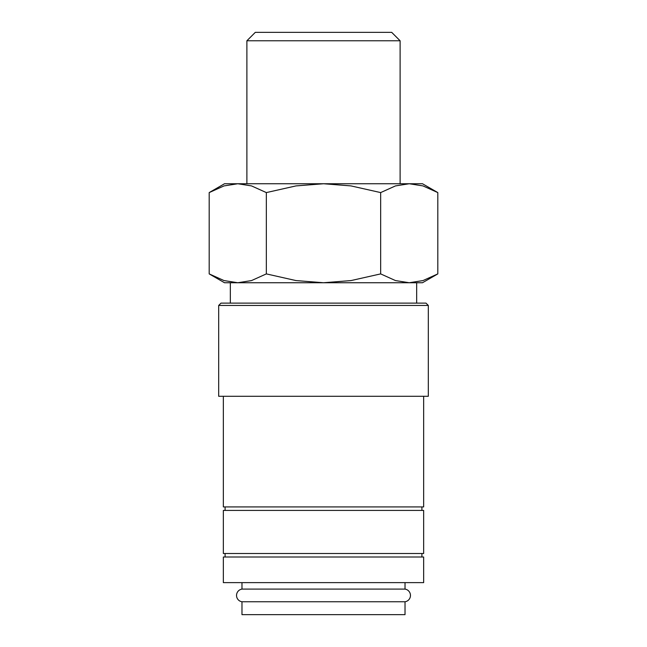 <?xml version="1.0" encoding="UTF-8"?>
<svg xmlns="http://www.w3.org/2000/svg" width="647" height="647" viewBox="0 0 647 647"><rect width="100%" height="100%" fill="white"/><g stroke="black" fill="none" stroke-linecap="round" stroke-linejoin="round"><path stroke-width="0.97" d="M241.978 582.623L241.978 589.102A6.405 6.405 0 0 0 241.978 601.767L241.978 614.65L405.022 614.65L405.022 601.767L241.978 601.767M405.022 601.767A6.405 6.405 0 0 0 405.022 589.102L405.022 582.623M423.656 582.623L423.656 557.002L223.344 557.002L223.344 582.623L423.656 582.623M428.314 305.449L425.985 303.12L221.015 303.12L218.686 305.449L218.686 396.287L428.314 396.287L428.314 305.449L218.686 305.449M223.344 396.287L223.344 506.924L423.656 506.924L423.656 396.287M421.909 510.418L421.909 506.924M225.091 506.924L225.091 510.418M423.656 553.508L423.656 510.418L223.344 510.418L223.344 553.508L423.656 553.508M421.909 557.002L421.909 553.508M225.091 553.508L225.091 557.002M209.191 273.899L224.509 282.739L237.772 282.739L224.008 280.572L209.191 273.899L209.191 192.588L224.008 185.915L237.772 183.748L251.537 185.915L266.346 192.588L295.97 185.915L323.5 183.748L224.509 183.748L209.191 192.588M409.227 282.739L395.463 280.572L380.654 273.899L351.03 280.572L323.5 282.739L422.491 282.739L437.809 273.899L422.992 280.572L409.227 282.739L416.668 282.739L416.668 303.12M437.809 192.588L422.491 183.748L323.5 183.748L351.03 185.915L380.654 192.588L395.463 185.915L409.227 183.748L422.992 185.915L437.809 192.588L437.809 273.899M246.887 183.748L246.887 40.769L255.306 32.35L391.694 32.35L400.113 40.769L400.113 183.748M246.887 40.769L400.113 40.769M237.772 282.739L323.5 282.739L295.97 280.572L266.346 273.899L251.537 280.572L237.772 282.739L230.332 282.739L230.332 303.12M241.978 589.102L405.022 589.102M380.654 192.588L380.654 273.899M266.346 192.588L266.346 273.899"/></g></svg>

